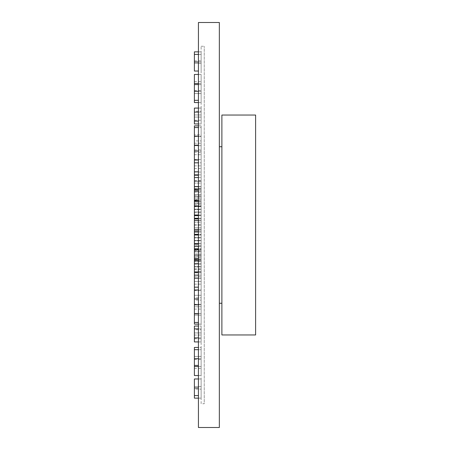 <?xml version="1.0" encoding="UTF-8"?>
<svg xmlns="http://www.w3.org/2000/svg" width="450" height="450" viewBox="0 0 450 450"><rect width="100%" height="100%" fill="white"/><g stroke="black" fill="none" stroke-linecap="round" stroke-linejoin="round"><path stroke-width="0.34" stroke-dasharray="2.25 1.69" d="M198.433 427.5L198.433 22.5M219.347 427.5L219.347 22.5M198.433 125.865L201.133 125.865L201.133 134.865L201.133 125.865L201.133 134.865L194.389 134.865L201.133 134.865L201.133 125.865L194.389 125.865L194.389 220.669L194.389 215.156L201.133 215.156L201.133 220.669L201.133 215.156L201.133 220.669L201.133 215.156L194.389 215.156L194.389 220.669L201.133 220.669L194.389 220.669L194.389 218.931L201.133 218.931L201.133 224.443L201.133 218.931L201.133 224.443L201.133 218.931L198.433 218.931M194.389 209.199L194.389 203.692L201.133 203.692L201.133 209.199L201.133 203.692L201.133 209.199L201.133 203.692L194.389 203.692L194.389 209.199L201.133 209.199L194.389 209.199L194.389 203.692L194.389 209.199M194.389 218.931L194.389 234.844L194.389 229.331L201.133 229.331L201.133 234.844L201.133 229.331L201.133 234.844L201.133 229.331L194.389 229.331L194.389 234.844L201.133 234.844L194.389 234.844L194.389 232.042L201.133 232.042L201.133 237.549L201.133 232.042L201.133 237.549L201.133 232.042L198.433 232.042M194.389 246.308L194.389 240.801L201.133 240.801L201.133 246.308L201.133 240.801L201.133 246.308L201.133 240.801L194.389 240.801L194.389 246.308L201.133 246.308L194.389 246.308L194.389 240.801L194.389 246.308M194.389 245.183L194.389 250.689L194.389 245.183L201.133 245.183L201.133 250.689L201.133 245.183M194.389 250.689L201.133 250.689M194.389 191.216L194.389 200.216L194.389 191.216L194.389 196.746L201.133 196.746L201.133 191.233L201.133 196.746L201.133 191.233L201.133 196.746L194.389 196.746L194.389 191.233L201.133 191.233L201.133 200.216L201.133 191.216L201.133 200.216L201.133 191.216L194.389 191.233L198.433 191.216M194.389 202.106L194.389 196.594L201.133 196.594L201.133 202.106L201.133 196.594L201.133 202.106L201.133 196.594L194.389 196.594L194.389 202.106L201.133 202.106L194.389 202.106L194.389 196.594L194.389 202.106M194.389 211.905L194.389 206.393L201.133 206.393L201.133 211.905L201.133 206.393L201.133 211.905L201.133 206.393L194.389 206.393L194.389 211.905L201.133 211.905L194.389 211.905L194.389 206.393L194.389 211.905M194.389 224.443L201.133 224.443L194.389 224.443M194.389 232.042L194.389 237.549L194.389 232.042L194.389 237.549L201.133 237.549L194.389 237.549L194.389 234.321L201.133 234.321L201.133 243.321L201.133 234.321L201.133 243.321L201.133 234.321L198.433 234.321M194.389 234.321L194.389 248.968L194.389 243.461L201.133 243.461L201.133 248.968L201.133 243.461L201.133 248.968L201.133 243.461L194.389 243.461L194.389 248.968L201.133 248.968L194.389 248.968L194.389 246.431L201.133 246.431L201.133 251.938L201.133 246.431L201.133 251.938L201.133 246.431L198.433 246.431M194.389 256.719L194.389 251.207L201.133 251.207L201.133 256.719L201.133 251.207L201.133 256.719L201.133 251.207L194.389 251.207L194.389 256.719L201.133 256.719L194.389 256.719L194.389 251.207L194.389 256.719M194.389 253.946L194.389 259.459L194.389 253.946L201.133 253.946L201.133 259.459L201.133 253.946M194.389 259.459L201.133 259.459M194.389 188.623L194.389 183.111L201.133 183.111L201.133 188.623L201.133 183.111L201.133 188.623L201.133 183.111L194.389 183.111L194.389 188.623L201.133 188.623L194.389 188.623L194.389 183.111L194.389 188.623M194.389 194.468L201.133 194.468L201.133 188.955L201.133 194.468L201.133 188.955L201.133 194.468L194.389 194.468M194.389 188.955L201.133 188.955L194.389 188.955M194.389 203.569L194.389 198.062L201.133 198.062L201.133 203.569L201.133 198.062L201.133 203.569L201.133 198.062L194.389 198.062L194.389 203.569L201.133 203.569L194.389 203.569L194.389 198.062L194.389 203.569M194.389 215.038L194.389 209.531L201.133 209.531L201.133 215.038L201.133 209.531L201.133 215.038L201.133 209.531L194.389 209.531L194.389 215.038L201.133 215.038L194.389 215.038L194.389 209.531L194.389 215.038M194.389 227.756L194.389 222.244L201.133 222.244L201.133 227.756L201.133 222.244L201.133 227.756L201.133 222.244L194.389 222.244L194.389 227.756L201.133 227.756L194.389 227.756L194.389 222.244L194.389 227.756M194.389 240.469L194.389 234.962L201.133 234.962L201.133 240.469L201.133 234.962L201.133 240.469L201.133 234.962L194.389 234.962L194.389 240.469L201.133 240.469L194.389 240.469L194.389 234.962L194.389 240.469M194.389 246.431L194.389 251.938L194.389 246.431L194.389 251.938L201.133 251.938L194.389 251.938L194.389 248.782L201.133 248.782L201.133 257.782L201.133 248.782L201.133 257.782L201.133 248.782L198.433 248.782M194.389 248.782L194.389 261.045L194.389 255.532L201.133 255.532L201.133 261.045L201.133 255.532L201.133 261.045L201.133 255.532L194.389 255.532L194.389 261.045L201.133 261.045L194.389 261.045L194.389 259.127L201.133 259.127L201.133 264.634L201.133 259.127L201.133 264.634L201.133 259.127L198.433 259.127M194.389 266.889L194.389 261.377L201.133 261.377L201.133 266.889L201.133 261.377L201.133 266.889L201.133 261.377L194.389 261.377L194.389 266.889L201.133 266.889L194.389 266.889L194.389 261.377L194.389 266.889M194.389 263.391L194.389 268.903L194.389 263.391L201.133 263.391L201.133 268.903L201.133 263.391M194.389 268.903L201.133 268.903M194.389 177.559L201.133 177.559L201.133 172.058L201.133 186.559L201.133 177.559L201.133 186.559L201.133 177.559L194.389 177.559L198.433 177.559M194.389 172.058L201.133 172.058L194.389 172.058M194.389 180.714L201.133 180.714L201.133 189.703L201.133 180.703L201.133 189.703L201.133 180.703L194.389 180.703M194.389 175.208L198.433 175.208M194.389 186.823L194.389 181.316L201.133 181.316L201.133 186.823L201.133 181.316L201.133 186.823L201.133 181.316L194.389 181.316L194.389 186.823L201.133 186.823L194.389 186.823L194.389 181.316L194.389 186.823M194.389 190.001L194.389 195.502L194.389 190.001L201.133 190.001L201.133 195.502L201.133 190.001L201.133 195.502L201.133 190.001L198.433 190.001M194.389 195.502L201.133 195.502L194.389 195.502M194.389 206.213L201.133 206.213L201.133 200.706L201.133 206.213L201.133 200.706L201.133 206.213L194.389 206.213M194.389 200.706L201.133 200.706L194.389 200.706M194.389 218.273L201.133 218.273L201.133 212.766L201.133 218.273L201.133 212.766L201.133 218.273L198.433 218.273M194.389 212.766L201.133 212.766L194.389 212.766M194.389 230.929L201.133 230.929L201.133 225.422L201.133 230.929L201.133 225.422L201.133 230.929L198.433 230.929M194.389 225.422L201.133 225.422L194.389 225.422M194.389 243.388L194.389 237.881L201.133 237.881L201.133 243.388L201.133 237.881L201.133 243.388L201.133 237.881L194.389 237.881L194.389 243.388L201.133 243.388L194.389 243.388L194.389 237.881L194.389 243.388M194.389 254.863L194.389 249.356L201.133 249.356L201.133 254.863L201.133 249.356L201.133 254.863L201.133 249.356L194.389 249.356L194.389 254.863L201.133 254.863L194.389 254.863L194.389 249.356L194.389 254.863M194.389 259.127L194.389 264.634L194.389 259.127L194.389 264.634L201.133 264.634L194.389 264.634L194.389 260.297L201.133 260.297L201.133 269.297L201.133 260.297L201.133 269.297L201.133 260.297L198.433 260.297M194.389 272.087L194.389 266.58L201.133 266.58L201.133 272.087L201.133 266.58L201.133 272.087L201.133 266.58L194.389 266.58L194.389 272.087L201.133 272.087L194.389 272.087L194.389 266.58L194.389 272.087M194.389 260.297L194.389 276.756L194.389 271.249L201.133 271.249L201.133 276.756L201.133 271.249L201.133 276.756L201.133 271.249L194.389 271.249L194.389 276.756L201.133 276.756L194.389 276.756L194.389 275.141L201.133 275.141L201.133 284.141L201.133 275.141L201.133 284.141L201.133 275.141L198.433 275.141M194.389 272.841L194.389 278.342L194.389 272.841L201.133 272.841L201.133 278.342L201.133 272.841M194.389 278.342L201.133 278.342M194.389 181.097L194.389 186.609L194.389 181.097L201.133 181.097L201.133 186.609L201.133 181.097M194.389 186.609L201.133 186.609M194.389 199.311L194.389 204.817L194.389 199.311L201.133 199.311L201.133 204.817L201.133 199.311M194.389 204.817L201.133 204.817M194.389 154.704L194.389 145.704L201.133 145.704L201.133 154.704L201.133 145.704L201.133 154.704L201.133 145.704L194.389 145.704L194.389 154.704L201.133 154.704L194.389 154.704L194.389 145.704L194.389 154.704M194.389 168.525L201.133 168.525L201.133 159.525L201.133 168.525L201.133 159.525L201.133 168.525L194.389 168.525M194.389 159.525L201.133 159.525L194.389 159.525M194.389 189.703L198.433 189.703M194.389 215.679L201.133 215.679L201.133 206.679L201.133 215.679L201.133 206.679L201.133 215.679L198.433 215.679M194.389 206.679L201.133 206.679L194.389 206.679M194.389 243.321L201.133 243.321L194.389 243.321M194.389 269.297L201.133 269.297L194.389 269.297M194.389 275.141L194.389 290.475L194.389 281.475L201.133 281.475L201.133 290.475L201.133 281.475L201.133 290.475L201.133 281.475L194.389 281.475L194.389 290.475L201.133 290.475L194.389 290.475L194.389 289.98L201.133 289.98L201.133 298.98L201.133 289.98L201.133 298.98L201.133 289.98L198.433 289.98M194.389 304.296L194.389 295.296L201.133 295.296L201.133 304.296L201.133 295.296L201.133 304.296L201.133 295.296L194.389 295.296L194.389 304.296L201.133 304.296L194.389 304.296L194.389 295.296L194.389 304.296M194.389 300.099L194.389 309.099L194.389 300.099L201.133 300.099L201.133 309.099L201.133 300.099M194.389 309.099L201.133 309.099M194.389 123.947L194.389 114.947L201.133 114.947L201.133 123.947L201.133 114.947L201.133 123.947L201.133 114.947L194.389 114.947L194.389 123.947L194.389 112.101L201.133 112.101L201.133 121.101L201.133 112.101L201.133 121.101L201.133 112.101L198.433 112.101M198.433 123.947L201.133 123.947L198.433 123.947M194.389 152.229L201.133 152.229L201.133 143.229L201.133 152.229L201.133 143.229L201.133 152.229L194.389 152.229M194.389 143.229L201.133 143.229L194.389 143.229M194.389 174.859L201.133 174.859L201.133 165.859L201.133 174.859L201.133 165.859L201.133 174.859L198.433 174.859M194.389 165.859L201.133 165.859L194.389 165.859M194.389 201.218L201.133 201.218L201.133 192.218L201.133 201.218L201.133 192.218L201.133 201.218L198.433 201.218M194.389 192.218L201.133 192.218L194.389 192.218M194.389 229.5L194.389 220.5L201.133 220.5L201.133 229.5L201.133 220.5L201.133 229.5L201.133 220.5L201.133 229.5L201.133 220.5L201.133 229.5L201.133 220.5L194.389 220.5L194.389 229.5L201.133 229.5L194.389 229.5L194.389 220.5L194.389 229.5L194.389 220.5L194.389 229.5L198.433 229.5M194.389 257.782L201.133 257.782L194.389 257.782M194.389 284.141L201.133 284.141L194.389 284.141M194.389 289.98L194.389 306.771L194.389 297.771L201.133 297.771L201.133 306.771L201.133 297.771L201.133 306.771L201.133 297.771L194.389 297.771L194.389 306.771L201.133 306.771L194.389 306.771L194.389 304.819L201.133 304.819L201.133 313.819L201.133 304.819L201.133 313.819L201.133 304.819L198.433 304.819M194.389 324.135L194.389 315.135L201.133 315.135L201.133 324.135L201.133 315.135L201.133 324.135L201.133 315.135L194.389 315.135L194.389 324.135L194.389 313.481L201.133 313.481L201.133 322.481L201.133 313.481L201.133 322.481L201.133 313.481L194.389 313.481L194.389 322.481L198.433 322.481M198.433 324.135L201.133 324.135L198.433 324.135M194.389 328.899L194.389 337.899L201.133 337.899L201.133 328.899L194.389 328.899L194.389 337.899L194.389 328.899L194.389 335.053L201.133 335.053L194.389 335.053L194.389 326.053L194.389 335.053L194.389 326.053L201.133 326.053L201.133 335.053L201.133 326.053L201.133 335.053L201.133 326.053L198.433 326.053M194.389 329.777L194.389 338.777L194.389 329.777L201.133 329.777L201.133 338.777L201.133 329.777M194.389 338.777L201.133 338.777M194.389 83.458L201.133 83.458L201.133 74.458L194.389 74.458L194.389 93.578L194.389 84.578L201.133 84.578L201.133 93.578L201.133 84.578L201.133 93.578L201.133 84.578L198.433 84.578M194.389 84.578L194.389 93.578L201.133 93.578L194.389 93.578L194.389 91.316L201.133 91.316L201.133 100.316L201.133 91.316L201.133 100.316L201.133 91.316L198.433 91.316M194.389 102.555L194.389 93.555L201.133 93.555L201.133 102.555L201.133 93.555L201.133 102.555L201.133 93.555L194.389 93.555L194.389 102.555L194.389 91.316L194.389 100.316L198.433 100.316M198.433 102.555L201.133 102.555L198.433 102.555M194.389 112.101L194.389 121.101L194.389 112.101L194.389 117.079L201.133 117.079L194.389 117.079L194.389 108.079L194.389 117.079L194.389 108.079L201.133 108.079L201.133 117.079L201.133 108.079L201.133 117.079L201.133 108.079L198.433 108.079M194.389 127.519L194.389 136.519L194.389 127.519L201.133 127.519L201.133 136.519L201.133 127.519L201.133 136.519L201.133 127.519L198.433 127.519M194.389 136.519L201.133 136.519L194.389 136.519M194.389 151.02L194.389 160.02L194.389 151.02L201.133 151.02L201.133 160.02L201.133 151.02L201.133 160.02L201.133 151.02L198.433 151.02M194.389 160.02L198.433 160.02M194.389 186.559L198.433 186.559M194.389 205.976L194.389 214.976L194.389 205.976L201.133 205.976L201.133 214.976L201.133 205.976L201.133 214.976L201.133 205.976L198.433 205.976M194.389 214.976L198.433 214.976M194.389 235.024L194.389 244.024L194.389 235.024L201.133 235.024L201.133 244.024L201.133 235.024L201.133 244.024L201.133 235.024L198.433 235.024M194.389 244.024L198.433 244.024M194.389 263.441L194.389 272.441L194.389 263.441L201.133 263.441L201.133 272.441L201.133 263.441L201.133 272.441L201.133 263.441L198.433 263.441M194.389 272.441L198.433 272.441M194.389 298.98L198.433 298.98M194.389 341.921L194.389 332.921L201.133 332.921L201.133 341.921L201.133 332.921L201.133 341.921L201.133 332.921L194.389 332.921L194.389 337.899M198.433 341.921L201.133 341.921L198.433 341.921M194.389 349.684L194.389 358.684L201.133 358.684L201.133 349.684L194.389 349.684L194.389 358.684L194.389 349.684L194.389 356.445L201.133 356.445L194.389 356.445L194.389 347.445L194.389 356.445L194.389 347.445L201.133 347.445L201.133 356.445L201.133 347.445L201.133 356.445L201.133 347.445L198.433 347.445M194.389 358.684L194.389 365.423L194.389 356.423L201.133 356.423L201.133 365.423L201.133 356.423L201.133 365.423L201.133 356.423L194.389 356.423L194.389 365.423L198.433 365.423M194.389 365.423L194.389 359.46L194.389 368.46L194.389 366.542L201.133 366.542L201.133 375.542L201.133 366.542L201.133 375.542L201.133 366.542L198.433 366.542M194.389 368.46L201.133 368.46L201.133 359.46L201.133 368.46M194.389 359.46L201.133 359.46M194.389 304.819L194.389 322.481M194.389 51.863L194.389 63.422L194.389 54.422L201.133 54.422L201.133 63.422L201.133 54.422L201.133 63.422L201.133 54.422L198.433 54.422M194.389 54.422L194.389 63.422L201.133 63.422L194.389 63.422L194.389 62.032L201.133 62.032L201.133 71.032L201.133 62.032L201.133 71.032L201.133 62.032L198.433 62.032M194.389 62.032L194.389 71.032L194.389 62.032L194.389 71.032L198.433 71.032M194.389 121.101L198.433 121.101M194.389 136.181L194.389 145.181L194.389 136.181L201.133 136.181L201.133 145.181L201.133 136.181L201.133 145.181L201.133 136.181L198.433 136.181M194.389 145.181L198.433 145.181M194.389 162.821L194.389 171.821L194.389 162.821L201.133 162.821L201.133 171.821L201.133 162.821L201.133 171.821L201.133 162.821L198.433 162.821M194.389 171.821L198.433 171.821M194.389 200.216L198.433 200.216M194.389 249.784L194.389 258.784L194.389 249.784L201.133 249.784L201.133 258.784L201.133 249.784L201.133 258.784L201.133 249.784L198.433 249.784M194.389 258.784L198.433 258.784M194.389 278.179L194.389 287.179L194.389 278.179L201.133 278.179L201.133 287.179L201.133 278.179L201.133 287.179L201.133 278.179L198.433 278.179M194.389 287.179L198.433 287.179M194.389 313.819L198.433 313.819M194.389 375.542L194.389 366.542M198.433 375.542L201.133 375.542L198.433 375.542M198.433 387.968L194.389 387.968L194.389 378.968L194.389 387.968L194.389 378.968L201.133 378.968L201.133 387.968L201.133 378.968L201.133 387.968L201.133 378.968L198.433 378.968M194.389 387.968L194.389 395.578L194.389 386.578L201.133 386.578L201.133 395.578L201.133 386.578L201.133 395.578L201.133 386.578L194.389 386.578L194.389 395.578L198.433 395.578M194.389 395.578L194.389 389.137L201.133 389.137L201.133 398.137L201.133 389.137M198.433 398.137L201.133 398.137M198.433 358.684L201.133 358.684L201.133 349.684L201.133 358.684L201.133 349.684L198.433 349.684M198.433 337.899L201.133 337.899L201.133 328.899L201.133 337.899L201.133 328.899L198.433 328.899M198.433 83.458L201.133 83.458L201.133 74.458L201.133 83.458L201.133 74.458L198.433 74.458M194.389 140.901L194.389 149.901L194.389 140.901L201.133 140.901L201.133 149.901L201.133 140.901M194.389 149.901L201.133 149.901M194.389 111.223L194.389 120.223L194.389 111.223L201.133 111.223L201.133 120.223L201.133 111.223M194.389 120.223L201.133 120.223M194.389 90.54L201.133 90.54L201.133 81.54L201.133 90.54M194.389 81.54L201.133 81.54M194.389 60.863L201.133 60.863L201.133 51.863L201.133 60.863M198.433 51.863L201.133 51.863M201.133 403.757L201.133 46.243L201.133 403.757L204.238 403.757L204.238 46.243L204.238 403.757M201.133 46.243L204.238 46.243M194.389 389.137L194.389 398.137M194.389 91.316L194.389 100.316M219.347 153.984L219.347 303.249L219.347 153.984M221.884 153.984L221.884 303.249L221.884 153.984M221.884 334.952L221.884 115.048M255.611 334.952L255.611 115.048"/><path stroke-width="0.67" d="M198.433 22.5L198.433 427.5L219.347 427.5L219.347 22.5L198.433 22.5M194.389 324.135L198.433 324.135L194.389 324.135L194.389 175.208L198.433 175.208M194.389 232.042L198.433 232.042M194.389 218.931L198.433 218.931M194.389 246.431L198.433 246.431M194.389 259.127L198.433 259.127M194.389 230.929L198.433 230.929M194.389 218.273L198.433 218.273M194.389 190.001L198.433 190.001M194.389 175.208L194.389 125.865L198.433 125.865M194.389 260.297L198.433 260.297M194.389 234.321L198.433 234.321M194.389 215.679L198.433 215.679M194.389 189.703L198.433 189.703M194.389 123.947L198.433 123.947L194.389 123.947L194.389 108.079L198.433 108.079M194.389 341.921L198.433 341.921L194.389 341.921L194.389 326.053L198.433 326.053M194.389 275.141L198.433 275.141M194.389 248.782L198.433 248.782M194.389 220.5L198.433 220.5L194.389 220.5M194.389 201.218L198.433 201.218M194.389 174.859L198.433 174.859M194.389 102.555L198.433 102.555L194.389 102.555L194.389 84.578L198.433 84.578M194.389 375.542L198.433 375.542L194.389 375.542L194.389 347.445L198.433 347.445M194.389 365.423L198.433 365.423M194.389 322.481L198.433 322.481M194.389 298.98L198.433 298.98M194.389 289.98L198.433 289.98M194.389 272.441L198.433 272.441M194.389 263.441L198.433 263.441M194.389 244.024L198.433 244.024M194.389 235.024L198.433 235.024M194.389 214.976L198.433 214.976M194.389 205.976L198.433 205.976M194.389 186.559L198.433 186.559M194.389 177.559L198.433 177.559M194.389 160.02L198.433 160.02M194.389 151.02L198.433 151.02M194.389 127.519L198.433 127.519M198.433 398.137L194.389 398.137L194.389 378.968L198.433 378.968M194.389 395.578L198.433 395.578M194.389 387.968L198.433 387.968M194.389 366.542L198.433 366.542M194.389 358.684L198.433 358.684M194.389 349.684L198.433 349.684M194.389 337.899L198.433 337.899M194.389 328.899L198.433 328.899M194.389 313.819L198.433 313.819M194.389 304.819L198.433 304.819M194.389 287.179L198.433 287.179M194.389 278.179L198.433 278.179M194.389 258.784L198.433 258.784M194.389 249.784L198.433 249.784M194.389 229.5L198.433 229.5M194.389 200.216L198.433 200.216M194.389 191.216L198.433 191.216M194.389 171.821L198.433 171.821M194.389 162.821L198.433 162.821M194.389 145.181L198.433 145.181M194.389 136.181L198.433 136.181M194.389 121.101L198.433 121.101M194.389 112.101L198.433 112.101M194.389 100.316L198.433 100.316M194.389 91.316L198.433 91.316M194.389 84.578L194.389 74.458L198.433 74.458M194.389 83.458L198.433 83.458M198.433 71.032L194.389 71.032L194.389 62.032L198.433 62.032M194.389 62.032L194.389 54.422L198.433 54.422M194.389 54.422L194.389 51.863L198.433 51.863M221.884 115.048L221.884 334.952L255.611 334.952L255.611 115.048L221.884 115.048M219.347 303.249L221.884 303.249M219.347 146.751L221.884 146.751"/></g></svg>

